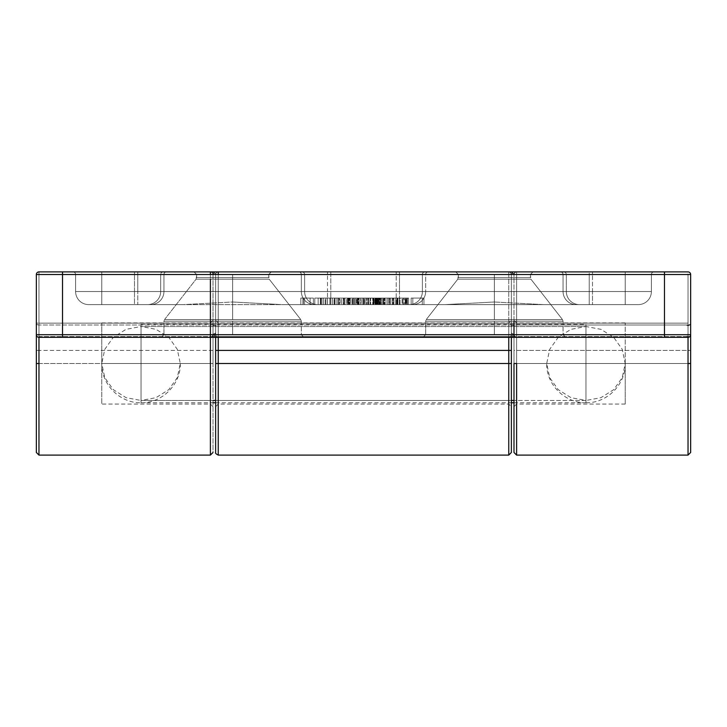 <?xml version="1.0" encoding="UTF-8"?>
<svg xmlns="http://www.w3.org/2000/svg" width="727" height="727" viewBox="0 0 727 727"><rect width="100%" height="100%" fill="white"/><g stroke="black" fill="none" stroke-linecap="round" stroke-linejoin="round"><path stroke-width="0.55" stroke-dasharray="3.63 2.73" d="M215.628 363.5L215.628 325.005A2.617 1.854 -0 0 0 213.011 326.859A2.617 1.854 180 0 1 215.628 325.005L215.628 332.857L213.011 334.711L215.628 332.857L215.228 334.865L214.092 336.565L210.394 337.328L212.248 336.565L213.011 334.711L213.011 274.515L38.967 274.515L38.967 323.161L213.011 323.161L213.011 274.515L212.248 272.661L210.394 271.898L38.967 271.898A2.617 2.617 0 0 0 36.35 274.515A2.617 2.617 0 0 1 38.967 271.898L218.245 271.898A2.617 2.617 0 0 0 215.628 274.515L216.392 272.661L218.245 271.898L688.033 271.898A2.617 2.617 0 0 1 690.65 274.515A2.617 2.617 0 0 0 688.033 271.898A2.617 2.617 0 0 1 690.65 274.515L690.65 323.161L688.033 323.161L688.033 274.515L513.989 274.515L512.453 272.661L508.755 271.898L510.608 272.661L511.372 274.515L511.372 323.161L513.989 323.161L513.989 274.515L511.372 274.515A2.617 2.617 0 0 0 508.755 271.898L510.608 272.661L511.372 274.515L513.989 274.515C513.68 272.925 511.935 272.052 508.755 271.898L688.033 271.898L688.033 274.515L690.65 274.515L36.35 274.515L36.35 334.711A2.617 2.617 0 0 0 38.967 337.328L40.04 336.974L38.967 336.565A2.617 1.854 0 0 1 36.35 334.711L36.35 323.161A2.617 1.854 180 0 0 38.967 325.005L38.967 323.161L36.35 323.161L36.35 274.515A2.617 2.617 0 0 1 38.967 271.898A2.617 2.617 0 0 0 36.35 274.515L38.967 274.515L38.967 271.898L218.245 271.898L214.547 272.661L213.011 274.515L215.628 274.515L216.392 272.661L218.245 271.898C215.065 272.052 213.32 272.925 213.011 274.515L38.967 274.515L38.967 323.161L215.628 323.161L215.628 274.515L213.011 274.515L213.011 325.005A2.617 1.854 0 0 1 215.628 326.859L215.628 323.161L213.011 323.161L213.011 325.005L38.967 325.005L38.967 336.565L214.547 336.565L218.245 337.328L214.547 336.565L216.392 336.565L215.628 335.074L213.011 333.22L214.547 336.565L218.245 337.328A2.617 2.617 0 0 1 216.392 336.565L215.628 335.074L215.628 326.859A2.617 1.854 180 0 0 213.011 325.005L213.011 333.22L215.628 335.074L215.628 337.328M210.394 455.02L210.394 322.933L210.394 363.5L210.394 337.328L516.606 337.328L512.908 336.565L516.606 337.328L516.606 363.5L516.606 322.933L516.606 363.5L513.989 363.5L513.989 452.485L513.989 320.316L513.989 363.5L513.989 350.414L690.65 350.414L690.65 363.5L688.033 363.5L688.033 337.328A2.617 2.617 0 0 0 690.65 334.711A2.617 2.617 0 0 1 688.033 337.328L664.478 337.328L664.478 271.898L664.478 274.515L690.65 274.515L690.65 334.711A2.617 2.617 0 0 1 688.033 337.328A2.617 2.617 0 0 0 690.65 334.711L690.65 350.414L688.033 350.414L688.033 337.328L685.416 334.711L688.033 334.711L688.033 336.565L688.033 325.005L513.989 325.005L513.989 323.161L511.372 323.161L511.372 326.859A2.617 1.854 -0 0 1 513.989 325.005A2.617 1.854 180 0 0 511.372 326.859L511.372 335.074L513.989 333.22L513.989 323.161L688.033 323.161L688.033 325.005A2.617 1.854 180 0 0 690.65 323.161L690.65 334.711A2.617 1.854 0 0 1 688.033 336.565L688.033 325.005L513.989 325.005L513.989 333.22L511.372 335.074L510.608 336.565L512.453 336.565L513.989 333.22L513.589 334.974L512.453 336.565L508.755 337.328L512.453 336.565L688.033 336.565L688.033 337.328L508.755 337.328A2.617 2.617 0 0 0 510.608 336.565A2.617 2.617 0 0 1 508.755 337.328L512.453 336.565L688.033 336.565L686.96 336.974L687.351 337.228M232.64 334.711L301.341 334.711L232.64 334.711L232.64 321.216L163.939 321.216L232.64 321.216L232.64 334.711L163.939 334.711L232.64 334.711L232.64 321.216L163.939 321.216L301.341 321.216L232.64 321.216L232.64 334.711L301.341 334.711L163.939 334.711L232.64 334.711L163.939 334.711L232.64 334.711L232.64 321.216L301.341 321.216L232.64 321.216L301.341 321.216L232.64 321.216L232.64 334.711L301.341 334.711L232.64 334.711L232.64 321.216L301.341 321.216L163.939 321.216L232.64 321.216L232.64 334.711L163.939 334.711L301.341 334.711L232.64 334.711M232.64 337.328L303.959 337.328L232.64 337.328M494.36 334.711L563.062 334.711L494.36 334.711L494.36 321.216L425.658 321.216L494.36 321.216L494.36 334.711L425.658 334.711L494.36 334.711L494.36 321.216L425.658 321.216L563.062 321.216L494.36 321.216L494.36 334.711L563.062 334.711L425.658 334.711L494.36 334.711L425.658 334.711L494.36 334.711L494.36 321.216L563.062 321.216L494.36 321.216L563.062 321.216L494.36 321.216L494.36 334.711L563.062 334.711L494.36 334.711L494.36 321.216L563.062 321.216L425.658 321.216L494.36 321.216L494.36 334.711L425.658 334.711L494.36 334.711M494.36 337.328L565.679 337.328L494.36 337.328M301.341 274.515L301.341 291.527L301.341 274.515L301.341 291.527L232.64 291.527L232.64 274.515L268.627 274.515L163.939 274.515A2.617 2.617 0 0 1 166.556 271.898L298.724 271.898A2.617 2.617 0 0 1 301.341 274.515L232.64 274.515L232.64 291.527L101.78 291.527L625.22 291.527L625.22 304.613L638.306 304.613A13.086 13.086 0 0 0 651.392 291.527L589.233 291.527L589.233 304.613L625.22 304.613L625.22 291.527L651.392 291.527A13.086 13.086 0 0 1 638.306 304.613A13.086 13.086 0 0 0 651.392 291.527A13.086 13.086 0 0 1 638.306 304.613L625.22 304.613L625.22 291.527L625.22 304.613L101.78 304.613L101.78 291.527L101.78 304.613L88.694 304.613A13.086 13.086 0 0 1 75.608 291.527L101.78 291.527L75.608 291.527A13.086 13.086 0 0 0 88.694 304.613A13.086 13.086 0 0 1 75.608 291.527A13.086 13.086 0 0 0 88.694 304.613L101.78 304.613L101.78 291.527L101.78 304.613L137.766 304.613L137.766 291.527L137.766 304.613L150.852 304.613A13.086 13.086 0 0 0 163.939 291.527A13.086 13.086 0 0 1 150.852 304.613A13.086 13.086 0 0 0 163.939 291.527L163.939 274.515L137.766 274.515L137.766 271.898L166.556 271.898A2.617 2.617 0 0 0 163.939 274.515L101.78 274.515L101.78 271.898L137.766 271.898L137.766 274.515L75.608 274.515A2.617 2.617 0 0 0 72.991 271.898L101.78 271.898L101.78 274.515L101.78 271.898L72.991 271.898A2.617 2.617 0 0 1 75.608 274.515A2.617 2.617 0 0 0 72.991 271.898A2.617 2.617 0 0 1 75.608 274.515L625.22 274.515L625.22 271.898L101.78 271.898L101.78 291.527L137.766 291.527L137.766 274.515L137.766 291.527L163.939 291.527L163.939 274.515L163.939 291.527L163.939 274.515L232.64 274.515L232.64 277.541L268.627 277.541L232.64 277.541L232.64 274.515L196.653 274.515L268.627 274.515L232.64 274.515L232.64 277.541L196.653 277.541L232.64 277.541L232.64 274.515L301.341 274.515A2.617 2.617 0 0 0 298.724 271.898L327.513 271.898L327.513 274.515L301.341 274.515A2.617 2.617 0 0 0 298.724 271.898L399.486 271.898L399.486 274.515L327.513 274.515L327.513 271.898L428.276 271.898A2.617 2.617 0 0 0 425.658 274.515L399.486 274.515L399.486 271.898L428.276 271.898A2.617 2.617 0 0 0 425.658 274.515A2.617 2.617 0 0 1 428.276 271.898L560.444 271.898A2.617 2.617 0 0 1 563.062 274.515L301.341 274.515L301.341 291.527A13.086 13.086 0 0 0 314.428 304.613L589.233 304.613L589.233 291.527L563.062 291.527A13.086 13.086 0 0 0 576.147 304.613A13.086 13.086 0 0 1 563.062 291.527A13.086 13.086 0 0 0 576.147 304.613L412.572 304.613A13.086 13.086 0 0 0 425.658 291.527A13.086 13.086 0 0 1 412.572 304.613A13.086 13.086 0 0 0 425.658 291.527L399.486 291.527L399.486 304.613L399.486 291.527L327.513 291.527L327.513 304.613L327.513 291.527L301.341 291.527A13.086 13.086 0 0 0 314.428 304.613A13.086 13.086 0 0 1 301.341 291.527L163.939 291.527M563.062 274.515L563.062 291.527L425.658 291.527L425.658 274.515L563.062 274.515L563.062 291.527L589.233 291.527L589.233 274.515L563.062 274.515L563.062 291.527L563.062 274.515A2.617 2.617 0 0 0 560.444 271.898L654.009 271.898A2.617 2.617 0 0 0 651.392 274.515A2.617 2.617 0 0 1 654.009 271.898A2.617 2.617 0 0 0 651.392 274.515L625.22 274.515L625.22 271.898L625.22 274.515L589.233 274.515L589.233 271.898L589.233 274.515L563.062 274.515A2.617 2.617 0 0 0 560.444 271.898L625.22 271.898L625.22 274.515L651.392 274.515A2.617 2.617 0 0 1 654.009 271.898L298.724 271.898M428.276 271.898L560.444 271.898M508.755 363.5L508.755 322.933L508.755 363.5L218.245 363.5L218.245 322.933L218.245 363.5L508.755 363.5L508.755 455.102L508.755 363.5L218.245 363.5L218.245 404.067L218.245 322.933L218.245 363.5L508.755 363.5L508.755 271.898L508.755 404.067L508.755 363.5L511.372 363.5L511.372 320.316L511.372 452.485L511.372 363.5M232.64 279.15L269.181 279.15L232.64 279.15L232.64 319.607L164.493 319.607L232.64 319.607L232.64 279.15L196.099 279.15L269.181 279.15L232.64 279.15L232.64 319.607L164.493 319.607L232.64 319.607L232.64 279.15L196.099 279.15L232.64 279.15L196.099 279.15L232.64 279.15L196.099 279.15L164.493 319.607L300.787 319.607L232.64 319.607L300.787 319.607L232.64 319.607L300.787 319.607L232.64 319.607L300.787 319.607L269.181 279.15L232.64 279.15L269.181 279.15L300.787 319.607L164.493 319.607L196.099 279.15L232.64 279.15M563.062 291.527L494.36 291.527L494.36 274.515L494.36 277.541L530.346 277.541L458.373 277.541L494.36 277.541L494.36 274.515L530.346 274.515L458.373 274.515L494.36 274.515L494.36 277.541L530.346 277.541L494.36 277.541L494.36 274.515L494.36 291.527L425.658 291.527L425.658 274.515M494.36 279.15L530.901 279.15L494.36 279.15L494.36 319.607L426.213 319.607L494.36 319.607L494.36 279.15L530.901 279.15L494.36 279.15L494.36 319.607L426.213 319.607L494.36 319.607L494.36 279.15L457.819 279.15L494.36 279.15L457.819 279.15L494.36 279.15L457.819 279.15L426.213 319.607L562.507 319.607L494.36 319.607L562.507 319.607L494.36 319.607L562.507 319.607L494.36 319.607L562.507 319.607L530.901 279.15L494.36 279.15L530.901 279.15L562.507 319.607L426.213 319.607L457.819 279.15L530.901 279.15L494.36 279.15M166.556 271.898A2.617 2.617 0 0 0 163.939 274.515M511.372 337.328L511.372 335.074L510.608 336.565L508.755 337.328L38.967 337.328L38.967 334.711L41.584 334.711L38.967 337.328A2.617 2.617 0 0 1 36.35 334.711L690.65 334.711L664.478 334.711L664.478 337.328L62.522 337.328L62.522 334.711L62.522 337.328L38.967 337.328A2.617 2.617 0 0 1 36.35 334.711A2.617 2.617 0 0 0 38.967 337.328L38.967 350.414L36.35 350.414L36.35 334.711A2.617 2.617 0 0 0 38.967 337.328L38.967 363.5L36.35 363.5L36.35 350.414L213.011 350.414L213.011 363.5L213.011 320.316L213.011 452.403M216.392 272.661L218.245 271.898L218.245 455.02M215.628 335.074L216.392 336.565A2.617 2.617 0 0 0 218.245 337.328L216.392 336.565L218.245 337.328L688.033 337.328A2.617 2.617 0 0 0 690.65 334.711L690.65 274.515A2.617 2.617 0 0 0 688.033 271.898L516.606 271.898L514.752 272.661L513.989 274.515L513.989 323.161L688.033 323.161L688.033 274.515L513.989 274.515L513.989 334.711L514.752 336.565L512.908 336.565L511.772 334.865L511.372 332.857L513.989 334.711L511.372 332.857L511.372 325.005A2.617 1.854 180 0 1 513.989 326.859A2.617 1.854 0 0 0 511.372 325.005L511.372 274.515L513.989 274.515L511.372 274.515C511.681 272.925 513.426 272.052 516.606 271.898L210.394 271.898C213.574 272.052 215.319 272.925 215.628 274.515L215.628 345.189M321.952 304.613L327.459 304.613L321.952 304.613L321.952 298.07L327.459 298.07L327.459 304.613L321.952 304.613L321.952 298.07L321.952 304.613L327.459 304.613L327.459 298.07L321.952 298.07L321.952 304.613L320.298 304.613L320.634 298.07L320.298 304.613L320.298 298.07L320.298 304.613L320.298 298.07L318.162 298.07L318.162 304.613L320.298 304.613L318.162 304.613L318.162 298.07L318.162 304.613L318.162 298.07L320.298 298.07L320.298 304.613L320.298 298.07L320.298 304.613L320.298 298.07L321.952 298.07L321.952 304.613L321.952 298.07L321.952 304.613L321.952 298.07L330.712 298.07L330.712 304.613L318.162 304.613L330.712 304.613L330.712 298.07L320.634 298.07L320.634 304.613L330.712 304.613L321.952 304.613M320.634 298.07L330.712 298.07L320.634 298.07M321.952 298.07L327.459 298.07L321.952 298.07M334.029 304.613L334.029 298.07L338.691 298.07L338.691 304.613L334.029 304.613L334.729 304.613L334.729 298.07L334.029 298.07L334.029 304.613M334.729 304.613L338.691 304.613L338.691 298.07L334.729 298.07L334.729 304.613M338.691 304.613L343.262 304.613L343.262 298.07L338.691 298.07L338.691 304.613L338.691 298.07L343.262 298.07L343.262 304.613L338.691 304.613M338.746 304.613L344.916 304.613L344.916 298.07L338.746 298.07L338.746 304.613L338.746 298.07L332.366 298.07L332.366 304.613L338.746 304.613L332.366 304.613L332.366 298.07L338.746 298.07L338.746 304.613L338.746 298.07L344.916 298.07L344.916 304.613L338.746 304.613L348.651 304.613L339.445 304.613L344.916 304.613L340.118 304.613L340.118 298.07L332.366 298.07L344.871 298.07L339.418 298.07L344.08 298.07L344.08 304.613L339.418 304.613L339.418 298.07L339.418 304.613L344.08 304.613L344.08 298.07L340.118 298.07L340.118 304.613L338.746 304.613M344.916 298.07L359.12 298.07L344.135 298.07L344.135 304.613L350.305 304.613L350.305 298.07L337.755 298.07L337.755 304.613L344.135 304.613L344.135 298.07L344.135 304.613L337.755 304.613L337.755 298.07L350.305 298.07L350.305 304.613L344.135 304.613L344.135 298.07L337.755 298.07L344.934 298.07M338.691 298.07L334.029 298.07L338.691 298.07M356.757 298.07L352.931 298.07L358.411 298.07L358.411 304.613L356.757 304.613L356.757 298.07L356.757 304.613L352.895 304.613L358.411 304.613L358.411 298.07L352.913 298.07L352.913 304.613L352.913 298.07L347.524 298.07L347.524 304.613L359.12 304.613L346.57 304.613L349.678 304.613L347.524 304.613L347.524 298.07L349.678 298.07L349.678 304.613L349.678 298.07L347.679 298.07L347.679 304.613L347.679 298.07L346.57 298.07L346.57 304.613L346.57 298.07L352.958 298.07L352.958 304.613L352.958 298.07L359.12 298.07L359.12 304.613L359.12 298.07L357.466 298.07L357.466 304.613L357.466 298.07L356.021 298.07L356.021 304.613L356.021 298.07L352.931 298.07L352.931 304.613L352.931 298.07L348.233 298.07L348.233 304.613L353.913 304.613L348.233 304.613L348.233 298.07L353.913 298.07L353.913 304.613L353.913 298.07L353.913 304.613L353.913 298.07L349.178 298.07L349.178 304.613L349.178 298.07L352.895 298.07L352.895 304.613L352.895 298.07L356.757 298.07M379.24 298.07L368.353 298.07L379.24 298.07L377.686 298.07L377.686 304.613L379.24 304.613L379.24 298.07L379.24 304.613L373.633 304.613L377.686 304.613L377.686 298.07L373.633 298.07L373.633 304.613L373.633 298.07L370.007 298.07L370.007 304.613L373.633 304.613L368.353 304.613L378.058 304.613L370.007 304.613L370.007 298.07L370.67 298.07L370.67 304.613L370.67 298.07L374.005 298.07L374.005 304.613L374.005 298.07L377.031 298.07L377.031 304.613L377.031 298.07L378.058 298.07L378.058 304.613L378.058 298.07L373.514 298.07L373.514 304.613L373.514 298.07L368.589 298.07L368.589 304.613L368.589 298.07L370.088 298.07L370.088 304.613L370.088 298.07L373.696 298.07L373.696 304.613L373.696 298.07L376.404 298.07L376.404 304.613L376.404 298.07L375.187 298.07L375.187 304.613L375.187 298.07L372.706 298.07L372.706 304.613L372.706 298.07L368.353 298.07L368.353 304.613L368.353 298.07L373.633 298.07L373.633 304.613L373.633 298.07L379.24 298.07M393.589 304.613L396.951 304.613L396.951 298.07L396.951 304.613L405.512 304.613L397.487 304.613L397.487 298.07L390.553 298.07L405.702 298.07L389.599 298.07L389.599 304.613L392.171 304.613L392.189 298.07L408.601 298.07L408.601 304.613L402.985 304.613L402.985 298.07L402.985 304.613L397.705 304.613L397.705 298.07L397.705 304.613L402.058 304.613L402.058 298.07L402.058 304.613L404.539 304.613L404.539 298.07L404.539 304.613L405.757 304.613L405.757 298.07L405.757 304.613L403.049 304.613L403.049 298.07L403.049 304.613L399.441 304.613L399.441 298.07L399.441 304.613L397.951 304.613L397.951 298.07L397.951 304.613L402.867 304.613L402.867 298.07L402.867 304.613L407.42 304.613L407.42 298.07L407.42 304.613L406.384 304.613L406.384 298.07L406.384 304.613L403.358 304.613L403.358 298.07L403.358 304.613L400.032 304.613L400.032 298.07L407.42 298.07L397.487 298.07L397.487 304.613L393.725 304.613L393.925 298.07L392.262 298.07L392.262 304.613L393.925 304.613L393.925 298.07L392.262 298.07L392.262 304.613L392.262 298.07L382.084 298.07L393.925 298.07L393.925 304.613L382.084 304.613L392.262 304.613L392.262 298.07L392.189 304.613L393.925 304.613L393.589 298.07L393.589 304.613L387.945 304.613L405.702 304.613L389.127 304.613L389.127 298.07L408.601 298.07L399.341 298.07L399.368 304.613L408.601 304.613L408.601 298.07L407.038 298.07L407.038 304.613L407.038 298.07L402.985 298.07L402.985 304.613L402.985 298.07L399.368 298.07L400.032 298.07L400.032 304.613L399.368 304.613L399.368 298.07L387.918 298.07L387.918 304.613L387.918 298.07L383.929 298.07L383.929 304.613L383.929 298.07L383.738 304.613L383.738 298.07L383.738 304.613L383.738 298.07L382.084 298.07L382.084 304.613L382.084 298.07L382.084 304.613L382.084 298.07L387.818 298.07L387.818 304.613L387.818 298.07L393.925 298.07L393.925 304.613L393.589 298.07M304.613 304.613L310.12 304.613L304.613 304.613L304.613 298.07L310.12 298.07L310.12 304.613L304.613 304.613L304.613 298.07L304.613 304.613L310.12 304.613L310.12 298.07L304.613 298.07L304.613 304.613L302.959 304.613L303.295 298.07L302.959 304.613L302.959 298.07L302.959 304.613L302.959 298.07L300.824 298.07L300.824 304.613L302.959 304.613L300.824 304.613L300.824 298.07L300.824 304.613L300.824 298.07L302.959 298.07L302.959 304.613L302.959 298.07L302.959 304.613L302.959 298.07L304.613 298.07L304.613 304.613L304.613 298.07L304.613 304.613L304.613 298.07L313.373 298.07L313.373 304.613L300.824 304.613L313.373 304.613L313.373 298.07L303.295 298.07L303.295 304.613L313.373 304.613L304.613 304.613M303.295 298.07L313.373 298.07L303.295 298.07M304.613 298.07L310.12 298.07L304.613 298.07M321.897 298.07L314.791 298.07L321.897 298.07L314.791 298.07L314.791 304.613L321.897 304.613L321.897 298.07L321.897 304.613L314.791 304.613L314.791 298.07L314.791 304.613L314.791 298.07L321.897 298.07L321.897 304.613L321.897 298.07M325.214 304.613L325.214 298.07L329.867 298.07L329.867 304.613L325.214 304.613L325.905 304.613L325.905 298.07L325.214 298.07L325.214 304.613M325.905 304.613L329.867 304.613L329.867 298.07L325.905 298.07L325.905 304.613M329.867 304.613L334.447 304.613L334.447 298.07L329.867 298.07L329.867 304.613L329.867 298.07L334.447 298.07L334.447 304.613L329.867 304.613M329.931 304.613L336.101 304.613L336.101 298.07L329.931 298.07L329.931 304.613L329.931 298.07L323.551 298.07L323.551 304.613L329.931 304.613L323.551 304.613L323.551 298.07L329.931 298.07L329.931 304.613L329.931 298.07L336.101 298.07L336.101 304.613L329.931 304.613L338.337 304.613L329.931 304.613M336.101 298.07L323.551 298.07L336.101 298.07M329.867 298.07L325.214 298.07L329.867 298.07M344.08 304.613L348.651 304.613L348.651 298.07L344.08 298.07L344.08 304.613L344.08 298.07L348.651 298.07L348.651 304.613L344.08 304.613M344.08 298.07L339.418 298.07L344.08 298.07M362.146 298.07L351.959 298.07L364.509 298.07L353.858 298.07L363.8 298.07L363.8 304.613L362.146 304.613L362.146 298.07L362.146 304.613L353.858 304.613L364.509 304.613L351.959 304.613L363.8 304.613L363.8 298.07L357.775 298.07L357.775 304.613L357.775 298.07L352.195 298.07L352.195 304.613L352.195 298.07L355.939 298.07L355.939 304.613L355.939 298.07L360.556 298.07L360.556 304.613L360.556 298.07L351.959 298.07L351.959 304.613L351.959 298.07L351.959 304.613L351.959 298.07L364.509 298.07L364.509 304.613L364.509 298.07L357.348 298.07L357.348 304.613L357.348 298.07L353.858 298.07L353.858 304.613L353.858 298.07L357.866 298.07L357.866 304.613L357.866 298.07L362.146 298.07L362.101 304.613L363.8 304.613L362.146 304.613L362.155 298.07L359.138 298.07L359.138 304.613L353.876 304.613L364.509 304.613L344.135 304.613L359.12 304.613L359.138 298.07L366.417 298.07L366.417 304.613L359.138 304.613L359.138 298.07L359.138 304.613L362.155 304.613L362.155 298.07L320.97 298.07L406.029 298.07L337.819 298.07L375.041 298.07L375.041 304.613L373.869 304.613L373.869 298.07L373.869 304.613L386.055 304.613L386.055 298.07L375.159 298.07L386.055 298.07L384.492 298.07L384.492 304.613L384.492 298.07L380.439 298.07L380.439 304.613L380.439 298.07L376.822 298.07L376.822 304.613L376.822 298.07L377.486 298.07L377.486 304.613L377.486 298.07L380.812 298.07L380.812 304.613L380.812 298.07L383.838 298.07L383.838 304.613L383.838 298.07L384.865 298.07L384.865 304.613L384.865 298.07L380.321 298.07L380.321 304.613L380.321 298.07L375.396 298.07L375.396 304.613L383.211 304.613L375.396 304.613L375.396 298.07L376.895 298.07L376.895 304.613L376.895 298.07L380.503 298.07L380.503 304.613L380.503 298.07L383.211 298.07L383.211 304.613L383.211 298.07L381.993 298.07L381.993 304.613L381.993 298.07L379.512 298.07L379.512 304.613L383.211 304.613L378.004 304.613L379.512 304.613L379.512 298.07L375.159 298.07L375.159 304.613L384.865 304.613L375.396 304.613L376.404 304.613L376.386 298.07L373.869 298.07L375.586 298.07L374.778 298.07L374.759 304.613L375.532 304.613L371.197 304.613L375.187 304.613L375.159 298.07L380.439 298.07L380.439 304.613L375.159 304.613L380.439 304.613L380.439 298.07L386.055 298.07L386.055 304.613L375.041 304.613L375.041 298.07L378.085 298.07L378.085 304.613L378.085 298.07L380.794 298.07L380.794 304.613L380.794 298.07L380.303 298.07L380.303 304.613L380.303 298.07L377.804 298.07L377.804 304.613L377.804 298.07L375.532 298.07L375.532 304.613L375.532 298.07L374.759 298.07L378.176 298.07L378.176 304.613L374.759 304.613L374.759 298.07L377.804 298.07L376.913 298.07L376.913 304.613L381.866 304.613L378.176 304.613L378.176 298.07L381.866 298.07L381.866 304.613L381.866 298.07L380.739 298.07L380.739 304.613L380.739 298.07L378.031 298.07L378.031 304.613L378.031 298.07L376.004 298.07L376.004 304.613L376.004 298.07L378.776 298.07L378.776 304.613L370.67 304.613L379.24 304.613L376.913 304.613L376.913 298.07L376.004 298.07L381.866 298.07L373.869 298.07L392.953 298.07L379.785 298.07L379.785 304.613L382.038 304.613L378.776 304.613L378.776 298.07L382.038 298.07L382.038 304.613L382.038 298.07L363.4 298.07L363.4 304.613L366.417 304.613L366.417 298.07L366.417 304.613L366.417 298.07L363.4 298.07L363.4 304.613L363.4 298.07L366.417 298.07L359.138 298.07L362.155 298.07L362.155 304.613L359.138 304.613L392.953 304.613L337.755 304.613L363.5 304.613L363.5 298.07L368.035 298.07L368.035 304.613L363.5 304.613L406.029 304.613L320.97 304.613L320.97 298.07L406.029 298.07L406.029 304.613L406.029 298.07L368.035 298.07L368.035 304.613L406.029 304.613L320.97 304.613L392.953 304.613L379.785 304.613L379.785 298.07L392.953 298.07L392.953 304.613L392.953 298.07L375.959 298.07L375.959 304.613L375.959 298.07L373.86 298.07L373.86 304.613L373.86 298.07L364.209 298.07L364.209 304.613L364.209 298.07L357.629 298.07L357.629 304.613L357.629 298.07L354.821 298.07L354.821 304.613L354.821 298.07L337.819 298.07L337.819 304.613L337.819 298.07L343.435 298.07L343.435 304.613L343.435 298.07L341.545 298.07L341.545 304.613L341.545 298.07L360.846 298.07L360.846 304.613L360.846 298.07L358.956 298.07L358.956 304.613L358.965 298.07L320.97 298.07L320.97 304.613L362.146 304.613L358.956 304.613L358.956 298.07L362.155 298.07M373.033 298.07L365.926 298.07L373.033 298.07L365.926 298.07L365.926 304.613L373.033 304.613L373.033 298.07L373.033 304.613L365.926 304.613L365.926 298.07L365.926 304.613L365.926 298.07L373.033 298.07L373.033 304.613L373.033 298.07M390.553 298.07L389.127 298.07L390.553 298.07L390.553 304.613L390.553 298.07M405.702 298.07L405.702 304.613L405.702 298.07M389.599 304.613L389.599 298.07L395.761 298.07L395.761 304.613L395.761 298.07L395.761 304.613L395.761 298.07L387.945 298.07L387.945 304.613L387.945 298.07L397.096 298.07L397.096 304.613L389.599 304.613M412.572 304.613L397.096 304.613L397.096 298.07L405.093 298.07L405.093 304.613L405.093 298.07L407.356 298.07L407.356 304.613L382.084 304.613L407.356 304.613L407.356 298.07L397.424 298.07L397.424 304.613L397.424 298.07L389.127 298.07L389.127 304.613L404.466 304.613L150.852 304.613L314.428 304.613M423.932 298.07L411.146 298.07L423.932 298.07L422.278 298.07L422.278 304.613L423.932 304.613L423.932 298.07L423.932 304.613L422.278 304.613L422.278 298.07L422.278 304.613L422.278 298.07L412.809 298.07L412.809 304.613L422.278 304.613L412.809 304.613L412.809 298.07L412.809 304.613L412.809 298.07L411.146 298.07L411.146 304.613L412.809 304.613L411.146 304.613L411.146 298.07L411.146 304.613L411.146 298.07L412.809 298.07L412.809 304.613L412.809 298.07L412.809 304.613L412.809 298.07L422.278 298.07L422.278 304.613L422.278 298.07L422.278 304.613L422.278 298.07L423.932 298.07L423.932 304.613L423.932 298.07M301.341 291.527L327.513 291.527L327.513 274.515L327.513 291.527L399.486 291.527L399.486 274.515L399.486 291.527L425.658 291.527M589.233 291.527L625.22 291.527L625.22 274.515L589.233 274.515L589.233 291.527M150.852 304.613L101.78 304.613L183.395 304.613L232.64 301.996L281.885 304.613L445.115 304.613L494.36 301.996L445.115 304.613L409.301 304.613A13.086 13.086 0 0 0 422.387 291.527A13.086 13.086 0 0 1 409.301 304.613A13.086 13.086 0 0 0 422.387 291.527A13.086 13.086 0 0 1 409.301 304.613L396.215 304.613L396.215 291.527L494.36 291.527L494.36 301.996L543.605 304.613L625.22 304.613L625.22 274.515L625.22 291.527L651.392 291.527L651.392 274.515L625.22 274.515L651.392 274.515L651.392 291.527L651.392 274.515L651.392 291.527L625.22 291.527L625.22 274.515L625.22 291.527L101.78 291.527L101.78 274.515L625.22 274.515L625.22 271.898L654.009 271.898A2.617 2.617 0 0 0 651.392 274.515L101.78 274.515L101.78 291.527L75.608 291.527L75.608 274.515L101.78 274.515L75.608 274.515L75.608 291.527L75.608 274.515L75.608 291.527L101.78 291.527L101.78 271.898L72.991 271.898L625.22 271.898L625.22 274.515L651.392 274.515A2.617 2.617 0 0 1 654.009 271.898A2.617 2.617 0 0 0 651.392 274.515A2.617 2.617 0 0 1 654.009 271.898L625.22 271.898L625.22 274.515L625.22 271.898L592.505 271.898L592.505 274.515L625.22 274.515L75.608 274.515A2.617 2.617 0 0 0 72.991 271.898L101.78 271.898L101.78 274.515L101.78 271.898L72.991 271.898A2.617 2.617 0 0 1 75.608 274.515A2.617 2.617 0 0 0 72.991 271.898A2.617 2.617 0 0 1 75.608 274.515L134.495 274.515L134.495 271.898L101.78 271.898L101.78 274.515L75.608 274.515L75.608 291.527A13.086 13.086 0 0 0 88.694 304.613L576.147 304.613M213.011 325.005L38.967 325.005L38.967 336.565L214.547 336.565L213.011 333.22L213.011 325.005M215.628 452.058L215.628 274.515L213.011 274.515L511.372 274.515L512.908 272.661L516.606 271.898L514.752 272.661L513.989 274.515A2.617 2.617 0 0 1 516.606 271.898L210.394 271.898A2.617 2.617 0 0 1 213.011 274.515L212.248 272.661L210.394 271.898L214.092 272.661L215.628 274.515L511.372 274.515L511.372 323.161L513.989 323.161L511.372 323.161L511.372 274.515A2.617 2.617 0 0 0 508.755 271.898L218.245 271.898M215.628 355.076L215.628 320.316L215.628 355.076M511.372 345.189L511.372 323.161L213.011 323.161L215.628 323.161L215.628 325.005L511.372 325.005L511.372 323.161L215.628 323.161L215.628 274.515M422.387 274.515L422.387 291.527L494.36 291.527L494.36 274.515L494.36 277.541L458.373 277.541L530.346 277.541L494.36 277.541L494.36 274.515L458.373 274.515L494.36 274.515L494.36 277.541L458.373 277.541L494.36 277.541L458.373 277.541L494.36 277.541L494.36 274.515L530.346 274.515L422.387 274.515L422.387 291.527L396.215 291.527L396.215 304.613L330.785 304.613L330.785 291.527L396.215 291.527L396.215 274.515L422.387 274.515L422.387 291.527L422.387 274.515A2.617 2.617 0 0 1 425.004 271.898L301.996 271.898A2.617 2.617 0 0 1 304.613 274.515L330.785 274.515L330.785 271.898L330.785 274.515L396.215 274.515L396.215 271.898L396.215 274.515L422.387 274.515A2.617 2.617 0 0 1 425.004 271.898L301.996 271.898A2.617 2.617 0 0 1 304.613 274.515L160.667 274.515L160.667 291.527L134.495 291.527L134.495 274.515L160.667 274.515L160.667 291.527L160.667 274.515L304.613 274.515A2.617 2.617 0 0 0 301.996 271.898L134.495 271.898L134.495 274.515L160.667 274.515A2.617 2.617 0 0 1 163.284 271.898A2.617 2.617 0 0 0 160.667 274.515A2.617 2.617 0 0 1 163.284 271.898L563.716 271.898A2.617 2.617 0 0 1 566.333 274.515L592.505 274.515L592.505 271.898L563.716 271.898A2.617 2.617 0 0 1 566.333 274.515A2.617 2.617 0 0 0 563.716 271.898L425.004 271.898A2.617 2.617 0 0 0 422.387 274.515L625.22 274.515L625.22 291.527L101.78 291.527L101.78 304.613L101.78 291.527L75.608 291.527A13.086 13.086 0 0 0 88.694 304.613A13.086 13.086 0 0 1 75.608 291.527L101.78 291.527L101.78 304.613L88.694 304.613A13.086 13.086 0 0 1 75.608 291.527L75.608 274.515L75.608 291.527L232.64 291.527L232.64 301.996L183.395 304.613L147.581 304.613A13.086 13.086 0 0 0 160.667 291.527A13.086 13.086 0 0 1 147.581 304.613A13.086 13.086 0 0 0 160.667 291.527A13.086 13.086 0 0 1 147.581 304.613L134.495 304.613L134.495 291.527L134.495 304.613L101.78 304.613L101.78 274.515L101.78 291.527L625.22 291.527L625.22 304.613L638.306 304.613A13.086 13.086 0 0 0 651.392 291.527L625.22 291.527L625.22 304.613L579.419 304.613A13.086 13.086 0 0 1 566.333 291.527A13.086 13.086 0 0 0 579.419 304.613A13.086 13.086 0 0 1 566.333 291.527L592.505 291.527L592.505 304.613L592.505 291.527L651.392 291.527A13.086 13.086 0 0 1 638.306 304.613A13.086 13.086 0 0 0 651.392 291.527A13.086 13.086 0 0 1 638.306 304.613L625.22 304.613L625.22 291.527L651.392 291.527L651.392 274.515L625.22 274.515L651.392 274.515L651.392 291.527L651.392 274.515L651.392 291.527L625.22 291.527L625.22 274.515L625.22 291.527L592.505 291.527L592.505 274.515L592.505 291.527L566.333 291.527L566.333 274.515L566.333 291.527L566.333 274.515L494.36 274.515L494.36 291.527L566.333 291.527L566.333 274.515M563.716 271.898L425.004 271.898M218.245 337.328L210.394 337.328A2.617 2.617 0 0 0 213.011 334.711L213.011 350.414L210.394 350.414L210.394 337.328L212.593 336.138M218.245 455.102L218.245 274.515M314.791 304.613L321.897 304.613L314.791 304.613M323.551 304.613L329.522 304.613L323.551 304.613M365.926 304.613L373.033 304.613L365.926 304.613M422.278 304.613L411.146 304.613L422.278 304.613M397.705 304.613L408.601 304.613L397.705 304.613M368.353 304.613L373.633 304.613L368.353 304.613M349.178 304.613L358.411 304.613L349.178 304.613M160.667 274.515L160.667 291.527L232.64 291.527L232.64 274.515L232.64 277.541L196.653 277.541L268.627 277.541L232.64 277.541L232.64 274.515L196.653 274.515L268.627 274.515L232.64 274.515L232.64 277.541L268.627 277.541L196.653 277.541L232.64 277.541L196.653 277.541L232.64 277.541L232.64 274.515L232.64 291.527L330.785 291.527L330.785 304.613L317.699 304.613A13.086 13.086 0 0 1 304.613 291.527A13.086 13.086 0 0 0 317.699 304.613A13.086 13.086 0 0 1 304.613 291.527L304.613 274.515L396.215 274.515L396.215 291.527L330.785 291.527L330.785 274.515L330.785 291.527L304.613 291.527L304.613 274.515M218.245 363.5L218.245 404.067L218.245 363.5M213.011 274.515L213.011 334.711A2.617 2.617 0 0 1 210.394 337.328L212.248 336.565L213.011 334.711L213.011 363.5L101.78 363.5L101.78 322.933L101.78 404.067L101.78 363.5L210.394 363.5L210.394 350.414L38.967 350.414L38.967 455.102L38.967 363.5L210.394 363.5L210.394 455.102M516.606 363.5L516.606 404.067L516.606 363.5L625.22 363.5L625.22 322.933L625.22 363.5L516.606 363.5L516.606 322.933L516.606 404.067L516.606 363.5L625.22 363.5L625.22 404.067L625.22 322.933L625.22 363.5L516.606 363.5L516.606 455.102L516.606 363.5L688.033 363.5L688.033 350.414L513.989 350.414L513.989 334.711A2.617 2.617 0 0 0 516.606 337.328L512.908 336.565L214.092 336.565L210.394 337.328L38.967 337.328L38.967 271.898L688.033 271.898L516.606 271.898L516.606 337.328A2.617 2.617 0 0 1 513.989 334.711L514.752 336.565L516.606 337.328L516.606 363.5L688.033 363.5L688.033 455.102L688.033 363.5M514.407 336.138L516.606 337.328L688.033 337.328L516.606 337.328L516.606 271.898A2.617 2.617 0 0 0 513.989 274.515L513.989 337.328M301.996 271.898L163.284 271.898M690.65 363.5L690.65 274.515A2.617 2.617 0 0 0 688.033 271.898L688.033 336.565M62.522 274.515L62.522 334.711L36.35 334.711L36.35 274.515L62.522 274.515L62.522 334.711L664.478 334.711L664.478 274.515L62.522 274.515M36.35 363.5L36.35 274.515A2.617 2.617 0 0 1 38.967 271.898L688.033 271.898L688.033 337.328L38.967 337.328L38.967 271.898L210.394 271.898L212.248 272.661M367.662 298.07L372.987 298.07L367.662 298.07L372.987 298.07L372.987 304.613L367.662 304.613L367.662 298.07L367.662 304.613L372.987 304.613L372.987 298.07L372.987 304.613L372.987 298.07L367.662 298.07L367.662 304.613L367.662 298.07M367.662 304.613L372.987 304.613L367.662 304.613M134.495 291.527L101.78 291.527L101.78 274.515L134.495 274.515L134.495 291.527M101.78 274.515L101.78 291.527L75.608 291.527L75.608 274.515L101.78 274.515M214.092 336.565L215.628 332.857L215.628 325.005L511.372 325.005L511.372 332.857L512.908 336.565L214.092 336.565M513.989 363.5L513.989 321.216M513.989 355.076L513.989 320.316L513.989 355.076M213.011 363.5L213.011 452.376M213.011 355.076L213.011 320.316L213.011 355.076M654.009 271.898L625.22 271.898L654.009 271.898M210.394 274.515L210.394 337.328L516.606 337.328M38.967 363.5L210.394 363.5L210.394 404.067L210.394 322.933L210.394 363.5L101.78 363.5L101.78 404.067L101.78 363.5L210.394 363.5L210.394 404.067L210.394 363.5M88.694 304.613L183.395 304.613L88.694 304.613M579.419 304.613L638.306 304.613L543.605 304.613L494.36 301.996L494.36 291.527L566.333 291.527A13.086 13.086 0 0 0 579.419 304.613M409.301 304.613L281.885 304.613L409.301 304.613M376.386 298.07L376.386 304.613L363.4 304.613L363.4 298.07L376.386 298.07M101.78 363.5L101.78 322.933L101.78 363.5L104.77 349.351L113.276 337.355L126.016 329.34L141.038 326.523L141.038 400.477L126.016 397.66L113.276 389.645L104.77 377.649L101.78 363.5C101.253 384.565 120.155 403.312 141.038 402.758L141.038 400.477L213.011 400.477L141.038 400.477L141.038 402.758L141.038 324.242L141.038 400.477L156.06 397.66L168.8 389.645L177.306 377.649L180.296 363.5L177.306 349.351L168.8 337.355L156.06 329.34L141.038 326.523L585.962 326.523L600.984 329.34L613.724 337.355L622.23 349.351L625.22 363.5L622.23 377.649L613.724 389.645L600.984 397.66L585.962 400.477L585.962 402.758L585.962 326.523L141.038 326.523L141.038 402.758L213.011 402.758M304.613 291.527A13.086 13.086 0 0 0 317.699 304.613L281.885 304.613L232.64 301.996L232.64 291.527L304.613 291.527M358.965 304.613L358.965 298.07L363.5 298.07L363.5 304.613L358.965 304.613M458.373 277.541L458.373 274.515L455.756 271.898L458.373 274.515L457.819 279.15L426.213 319.607L494.36 319.607L426.213 319.607L425.658 321.216L494.36 321.216L425.658 321.216L425.658 334.711L423.041 337.328L425.658 334.711L425.658 321.216M494.36 277.541L530.346 277.541L494.36 277.541M196.653 277.541L196.653 274.515L194.036 271.898L196.653 274.515L196.099 279.15L164.493 319.607L232.64 319.607L164.493 319.607L163.939 321.216L232.64 321.216L163.939 321.216L163.939 334.711L161.321 337.328L163.939 334.711L163.939 321.216M232.64 277.541L268.627 277.541L232.64 277.541M232.64 274.515L268.627 274.515L232.64 274.515M232.64 271.898L271.244 271.898L232.64 271.898M494.36 274.515L530.346 274.515L494.36 274.515M494.36 271.898L532.964 271.898L494.36 271.898M513.989 402.758L585.962 402.758L585.962 326.523L570.94 329.34L558.2 337.355L549.694 349.351L546.704 363.5L549.694 377.649L558.2 389.645L570.94 397.66L585.962 400.477L513.989 400.477L585.962 400.477L585.962 324.242L585.962 402.758C606.845 403.312 625.747 384.565 625.22 363.5M215.628 400.477L511.372 400.477L215.628 400.477M686.179 325.005L688.033 325.778L688.033 325.005M38.967 325.778L38.967 325.005M510.608 272.661L508.755 271.898M511.372 335.074L510.608 336.565L508.755 337.328M301.341 321.216L301.341 334.711L303.959 337.328L301.341 334.711L301.341 321.216L300.787 319.607L269.181 279.15L268.627 274.515L271.244 271.898L268.627 274.515L268.627 277.541M563.062 321.216L563.062 334.711L565.679 337.328L563.062 334.711L563.062 321.216L562.507 319.607L530.901 279.15L530.346 274.515L532.964 271.898L530.346 274.515L530.346 277.541M215.628 320.316L218.245 322.933L508.755 322.933L511.372 320.316M688.033 325.778L689.887 325.005M392.262 304.613L392.262 298.07M215.628 406.684L218.245 404.067L508.755 404.067L511.372 406.684M101.78 322.933L210.394 322.933L213.011 320.316M213.011 334.711L212.602 336.119M513.989 334.711L514.398 336.119M514.752 272.661L516.606 271.898M625.22 322.933L516.606 322.933L513.989 320.316M625.22 404.067L516.606 404.067L513.989 406.684M213.011 406.684L210.394 404.067L101.78 404.067M141.038 324.242L585.962 324.242M215.628 402.758L511.372 402.758M585.962 402.758C565.079 403.312 546.177 384.565 546.704 363.5M180.296 363.5C180.823 384.565 161.921 403.312 141.038 402.758"/><path stroke-width="1.09" d="M218.245 455.02L218.245 363.5L218.245 455.102L508.755 455.102L511.372 452.485L511.372 363.5L508.755 363.5L508.755 455.102L508.755 363.5L511.372 363.5L511.372 350.414L508.755 350.414L508.755 363.5L215.628 363.5L218.245 363.5L218.245 350.414L215.628 350.414L215.628 452.376M688.033 336.565L688.033 455.102L688.033 363.5L690.65 363.5L690.65 334.711L690.65 452.485L690.65 363.5L688.033 363.5L688.033 337.328L38.967 337.328L38.967 455.102L38.967 337.328A2.617 2.617 0 0 1 36.35 334.711L62.522 334.711L36.35 334.711A2.617 2.617 0 0 0 38.967 337.328L62.522 337.328L62.522 334.711L62.522 337.328L664.478 337.328L664.478 334.711L690.65 334.711L62.522 334.711L62.522 274.515L36.35 274.515A2.617 2.617 0 0 1 38.967 271.898L62.522 271.898L38.967 271.898A2.617 2.617 0 0 0 36.35 274.515L62.522 274.515L62.522 271.898L688.033 271.898A2.617 2.617 0 0 1 690.65 274.515A2.617 2.617 0 0 0 688.033 271.898L664.478 271.898L664.478 274.515L690.65 274.515L664.478 274.515L664.478 271.898L62.522 271.898L62.522 274.515L664.478 274.515L664.478 337.328L688.033 337.328A2.617 2.617 0 0 0 690.65 334.711A2.617 2.617 0 0 1 688.033 337.328L687.351 337.228M215.628 337.328L215.628 350.414L508.755 350.414L508.755 337.328L508.755 350.414L511.372 350.414L511.372 337.328M218.245 350.414L218.245 337.328L218.245 350.414L508.755 350.414L508.755 363.5L218.245 363.5L218.245 350.414M690.65 334.711L690.65 274.515L690.65 334.711M36.35 274.515L36.35 334.711L36.35 274.515M215.628 345.189L215.628 363.5M511.372 452.485L511.372 345.189M664.478 334.711L62.522 334.711L62.522 274.515L664.478 274.515L664.478 334.711M218.245 274.515L218.245 271.898M38.967 363.5L36.35 363.5L36.35 452.485L36.35 363.5L38.967 363.5M210.394 279.15L210.394 455.02M516.606 363.5L513.989 363.5L513.989 452.485L513.989 363.5L516.606 363.5L516.606 455.102L516.606 363.5M513.989 337.328L513.989 321.216M36.35 334.711L36.35 363.5L36.35 334.711M36.35 452.485L38.967 455.102L210.394 455.102L210.394 337.328M210.394 274.515L210.394 271.898M213.011 400.477L215.628 400.477L213.011 400.477M511.372 400.477L513.989 400.477L511.372 400.477M218.245 455.102C216.028 453.966 215.156 453.094 215.628 452.485M513.989 452.485L516.606 455.102L688.033 455.102L690.65 452.485M210.394 455.102L213.011 452.485M213.011 402.758L215.628 402.758M511.372 402.758L513.989 402.758"/></g></svg>
